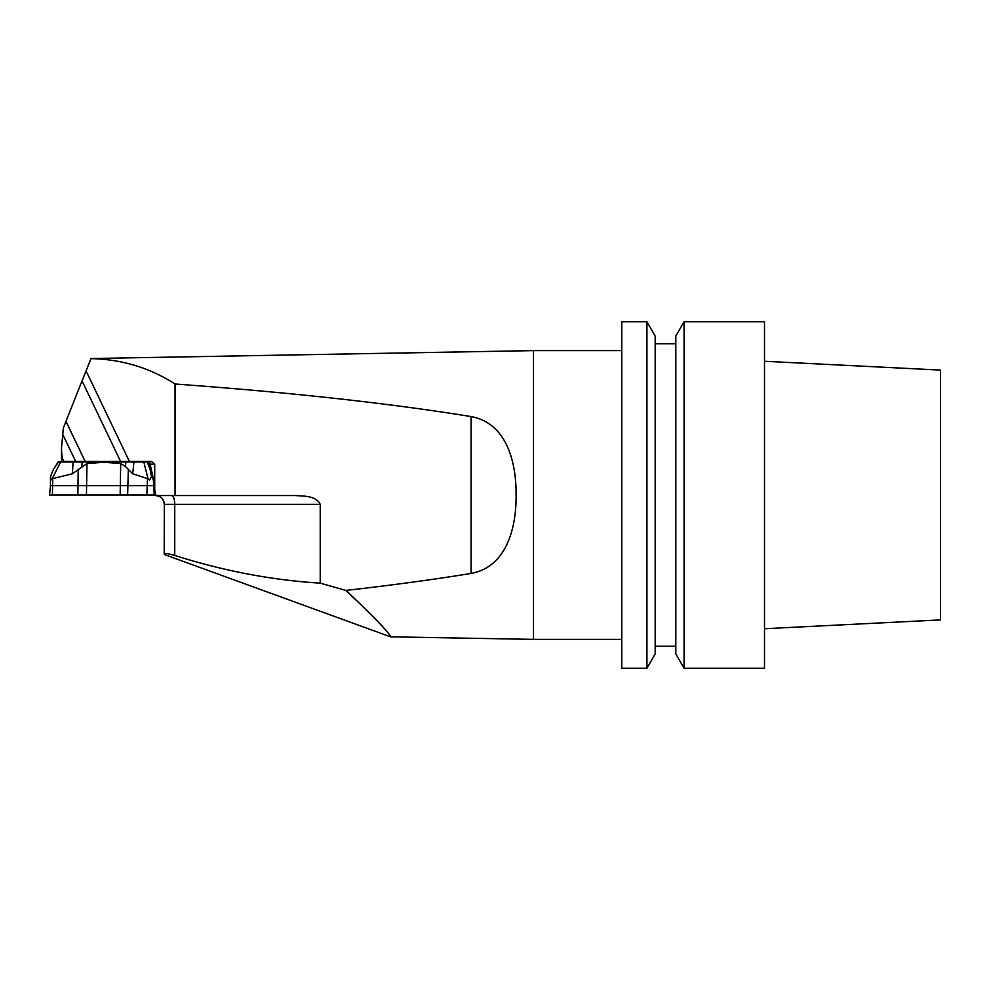 <?xml version="1.0" encoding="UTF-8"?>
<svg xmlns="http://www.w3.org/2000/svg" width="990" height="990" viewBox="0 0 990 990"><rect width="100%" height="100%" fill="white"/><g stroke="black" fill="none" stroke-linecap="round" stroke-linejoin="round"><path stroke-width="1.49" d="M153.277 479.507L151.482 476.895L149.502 479.977L148.017 478.764L132.685 473.777L125.458 466.488L120.693 463.555L103.839 462.268L86.972 463.555L72.406 473.777L52.123 478.764L50.997 479.977L50.49 476.895A58.67 58.608 90 0 1 53.633 469.111L53.881 468.666M50.49 476.895L50.478 485.644L153.277 485.644M58.422 461.996L53.633 469.111L58.36 461.996L60.65 461.996L52.123 478.764M148.017 478.764L143.798 461.996L60.65 461.996M143.798 461.996L149.651 461.996L153.326 478.764L154.242 495M151.482 476.895A58.67 27.089 -90 0 0 150.035 469.111L148.426 461.996M150.035 469.111L147.238 461.996M50.478 485.644L49.5 495L154.304 495M82.034 380.89L91.018 358.615C121.82 359.321 149.824 367.785 175.044 384.009L175.044 495.545L155.9 495.545L154.725 490.05L154.725 464.199L151.396 461.451L120.607 461.451L82.034 380.89L63.335 428.026L61.516 447.69C61.615 456.402 62.642 460.993 64.573 461.451L61.516 461.451L61.516 447.69M65.996 421.369L85.177 461.451L120.607 461.451M64.573 461.451L75.686 461.451L62.481 433.855M85.177 461.451L75.686 461.451M347.7 591.983C376.336 619.406 390.592 634.355 390.481 636.817C389.825 633.266 374.95 617.81 345.844 590.424L320.216 583.135L320.216 504.356L174.747 504.356L174.747 555.452C168.374 553.695 164.897 553.088 164.315 553.633L164.538 554.586M91.018 358.529L533.499 350.621L533.499 639.379L390.481 636.817L164.488 554.573M175.044 384.009C290.441 392.411 389.12 403.264 471.079 416.567C506.719 423.077 516.384 462.256 516.112 495.012C516.421 527.608 506.756 566.911 471.079 573.433C433.397 579.583 391.644 585.239 345.844 590.424M175.044 495.545L295.193 495.545C303.472 496.176 316.02 495.507 320.216 504.356M155.9 495.545L150.257 495M320.216 583.135C272.139 580.189 223.641 570.97 174.747 555.452M764.503 495L764.503 668.25L684.078 668.25L684.078 321.75L764.503 321.75L764.503 495M764.503 628.737L940.5 619.913L940.5 370.087L764.503 361.263M684.078 668.25L675.811 653.932L675.811 336.068L684.078 321.75M655.182 495L655.182 336.068L646.928 321.75L646.928 668.25L655.182 653.932L655.182 495M646.928 321.75L621.769 321.75L621.769 668.25L646.928 668.25M153.784 490.05L154.725 490.05M148.277 461.996L146.619 461.451M52.73 478.974L52.396 495L49.5 495L148.908 495M147.498 478.974L146.792 495M86.972 463.555L86.452 495M78.198 470.163L77.851 495M128.329 470.163L127.636 495M120.693 463.555L120.161 495M125.829 461.996L125.458 466.488M133.972 461.996L132.685 473.777M72.406 473.777L73.099 461.996M81.799 466.488L82.182 461.996M86.031 370.829L129.418 461.451M164.315 553.633L164.315 504.356L174.747 504.356A8.799 3.23 90 0 0 171.518 495.545M155.517 495.545A8.799 8.799 90 0 1 164.315 504.356L164.204 554.128M471.079 573.433L471.079 416.567M154.725 464.199L150.22 464.199M53.868 468.678L58.125 461.996M655.182 646.247L675.811 646.247M655.182 343.753L675.811 343.753M621.769 350.621L533.499 350.621M621.769 639.379L533.499 639.379M164.204 504.356C163.684 499.01 160.751 496.077 155.405 495.545M87.467 367.265L90.956 358.615"/></g></svg>
